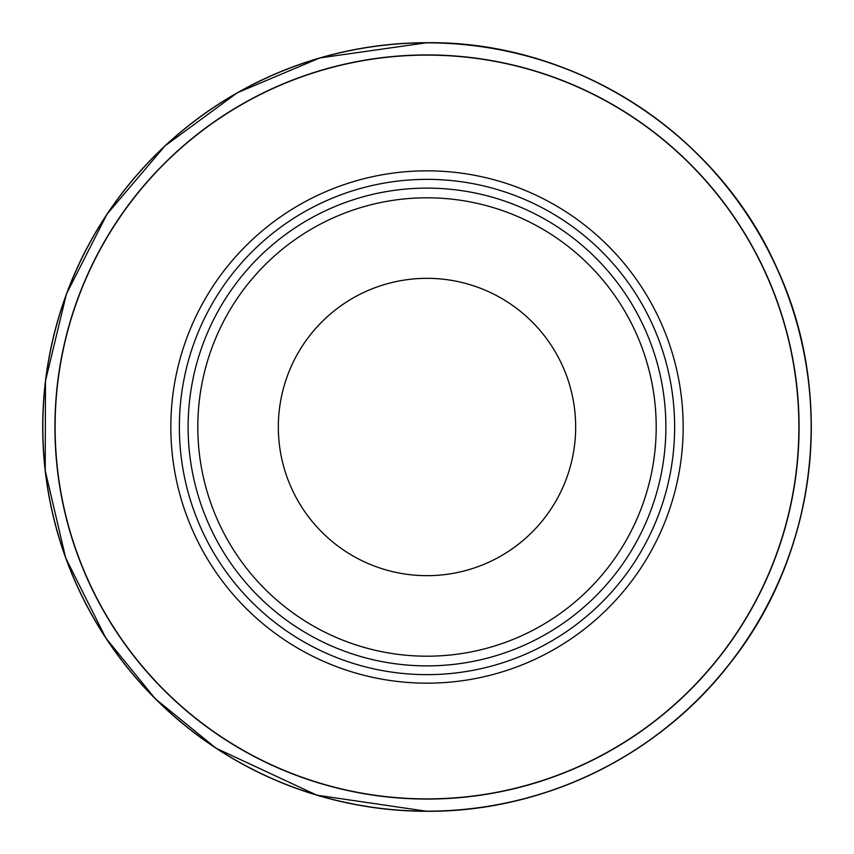 <?xml version="1.0" encoding="UTF-8"?>
<svg xmlns="http://www.w3.org/2000/svg" width="854" height="854" viewBox="0 0 854 854"><rect width="100%" height="100%" fill="white"/><g stroke="black" fill="none" stroke-linecap="round" stroke-linejoin="round"><path stroke-width="1.28" d="M427 656.192A229.192 229.192 0 0 0 656.192 427A229.192 229.192 0 0 0 427 197.808A229.192 229.192 0 0 0 197.808 427A229.192 229.192 0 0 0 427 656.192M427 278.329A148.671 148.671 0 0 0 278.329 427A148.671 148.671 0 0 0 427 575.671A148.671 148.671 0 0 0 575.671 427A148.671 148.671 0 0 0 427 278.329M427 811.289A384.289 384.289 0 0 0 811.289 427A384.289 384.289 0 0 0 427 42.711A384.289 384.289 0 0 0 42.711 427A384.289 384.289 0 0 0 427 811.289C543.998 812.026 659.523 755.416 730.661 662.544C817.267 553.157 835.938 395.455 777.257 268.85C718 133.438 574.742 40.971 427 42.7L319.78 57.955L237.327 92.755L165.014 145.885L106.985 214.205L66.42 293.979L45.465 380.98L45.219 470.618L65.694 557.982L105.8 637.991L155.257 698.743L216.009 748.2L316.887 795.191L427 811.3M427 811.172A384.172 384.172 0 0 0 811.172 427A384.172 384.172 0 0 0 427 42.828A384.172 384.172 0 0 0 42.828 427A384.172 384.172 0 0 0 427 811.172M427 799.066A372.066 372.066 0 0 0 799.066 427A372.066 372.066 0 0 0 427 54.934A372.066 372.066 0 0 0 54.934 427A372.066 372.066 0 0 0 427 799.066M427 798.885A371.885 371.885 0 0 0 798.885 427A371.885 371.885 0 0 0 427 55.115A371.885 371.885 0 0 0 55.115 427A371.885 371.885 0 0 0 427 798.885M427 683.168A256.168 256.168 0 0 0 683.168 427A256.168 256.168 0 0 0 427 170.832A256.168 256.168 0 0 0 170.832 427A256.168 256.168 0 0 0 427 683.168M427 674.639A247.639 247.639 0 0 0 674.639 427A247.639 247.639 0 0 0 427 179.361A247.639 247.639 0 0 0 179.361 427A247.639 247.639 0 0 0 427 674.639M427 665.885A238.885 238.885 0 0 0 665.885 427A238.885 238.885 0 0 0 427 188.115A238.885 238.885 0 0 0 188.115 427A238.885 238.885 0 0 0 427 665.885"/></g></svg>
